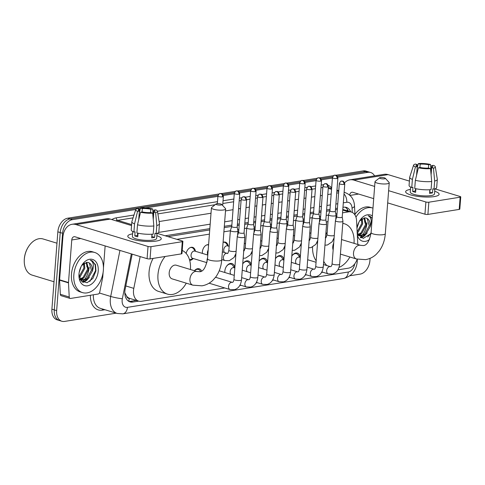 <?xml version="1.0" encoding="UTF-8"?>
<svg xmlns="http://www.w3.org/2000/svg" width="485" height="485" viewBox="0 0 485 485"><rect width="100%" height="100%" fill="white"/><g stroke="black" fill="none" stroke-linecap="round" stroke-linejoin="round"><path stroke-width="0.73" d="M309.788 232.242A6.711 4.529 -73.1 0 1 309.921 232.958M293.431 234.861A6.711 4.529 -73.1 0 1 293.564 235.577M277.074 237.48A6.711 4.529 -73.1 0 1 277.208 238.196M260.712 240.093A6.711 4.529 -73.1 0 1 260.851 240.815M244.355 242.712A6.711 4.529 -73.1 0 1 244.488 243.434M223.088 242.306A6.711 4.529 -73.1 0 1 225.404 242.148A6.711 4.529 -73.1 0 1 228.132 246.047M202.378 253.4A6.711 4.529 -73.1 0 1 202.372 251.951A6.711 4.529 -73.1 0 1 208.598 244.67M186.167 253.449A6.711 4.529 -73.1 0 1 192.69 247.386A6.711 4.529 -73.1 0 1 195.419 251.285M299.936 257.383L298.178 254.94A6.293 4.244 106.9 0 0 296.523 253.716A6.293 4.244 106.9 0 0 291.8 256.05A7.142 4.814 -73.1 0 1 297.366 253.079A7.142 4.814 -73.1 0 1 300.282 257.359M283.579 260.002L281.815 257.559A6.293 4.244 106.9 0 0 280.166 256.329A6.293 4.244 106.9 0 0 275.444 258.669A7.142 4.814 -73.1 0 1 281.003 255.698A7.142 4.814 -73.1 0 1 283.925 259.978M267.223 262.615L265.459 260.178A6.293 4.244 106.9 0 0 263.81 258.948A6.293 4.244 106.9 0 0 259.087 261.288A7.142 4.814 -73.1 0 1 264.646 258.317A7.142 4.814 -73.1 0 1 267.562 262.597M250.866 265.234L249.102 262.797A6.293 4.244 106.9 0 0 247.447 261.567A6.293 4.244 106.9 0 0 242.724 263.907A7.142 4.814 -73.1 0 1 248.29 260.936A7.142 4.814 -73.1 0 1 251.206 265.216M224.822 272.497A7.142 4.814 -73.1 0 1 224.828 271.194A7.142 4.814 -73.1 0 1 231.933 263.555A7.142 4.814 -73.1 0 1 234.849 267.835M194.406 270.727A7.142 4.814 -73.1 0 1 199.214 268.793A7.142 4.814 -73.1 0 1 201.59 271.054M140.177 256.577L133.799 288.369A12.586 8.487 106.9 0 0 133.496 290.515A12.586 8.487 106.9 0 0 138.698 301.143A12.586 8.487 106.9 0 0 141.42 301.306L224.773 287.969M124.815 292.764L126.724 296.274A4.195 2.831 106.9 0 0 129.252 298.323A12.586 8.833 80.9 0 1 128.731 301.306M129.252 298.323L129.404 298.299A12.586 8.487 -73.1 0 1 126.724 296.274M337.33 209.526L335.438 209.829M329.903 210.714L326.508 211.26M320.967 212.145L319.082 212.448M313.54 213.333L310.151 213.879M304.61 214.764L302.725 215.067M297.184 215.952L293.795 216.498M288.254 217.383L286.368 217.686M280.827 218.571L277.432 219.111M271.897 220.002L270.006 220.305M264.47 221.19L261.075 221.73M255.534 222.621L253.649 222.918M248.108 223.809L244.719 224.349M239.178 225.234L237.292 225.537M231.751 226.422L224.215 227.629M209.732 229.951L167.974 236.631M129.404 298.299L138.698 301.143M357.809 244.488L356.56 220.554A12.586 8.487 106.9 0 0 351.334 212.024A12.586 8.487 106.9 0 0 348.612 211.854L342.543 212.83M337.002 213.715L335.802 213.909M328.515 215.073L326.187 215.443M320.646 216.334L319.445 216.522M312.158 217.692L309.83 218.062M304.289 218.953L303.089 219.141M295.795 220.311L293.467 220.681M287.932 221.566L286.726 221.76M279.439 222.93L277.111 223.3M271.57 224.185L270.369 224.379M263.082 225.543L260.754 225.919M255.213 226.804L254.013 226.998M246.726 228.162L244.398 228.538M238.856 229.423L237.656 229.617M230.363 230.781L223.894 231.818M209.405 234.134L176.886 239.341M337.906 269.86L348.394 268.181A12.586 8.487 106.9 0 0 357.202 259.202M239.76 285.568L241.13 285.35M256.116 282.949L257.486 282.731M272.473 280.33L273.849 280.112M288.836 277.717L290.206 277.493M305.192 275.098L306.562 274.874M321.549 272.479L322.919 272.261M193.224 258.511A6.711 4.529 -73.1 0 1 189.69 260.366M337.784 177.171L367.963 172.345L365.593 171.623A12.586 8.487 -73.1 0 1 368.315 171.787A12.586 8.487 -73.1 0 0 365.593 171.623L337.245 176.158L365.593 171.623L363.223 170.902A12.586 8.487 -73.1 0 1 365.939 171.072L370.685 172.508A12.586 8.487 -73.1 0 1 374.559 175.873M116.194 313.158L64.566 321.422A12.586 8.487 -73.1 0 1 61.844 321.252A12.586 8.487 -73.1 0 1 56.648 310.624L62.601 233.279A12.586 8.487 -73.1 0 1 72.398 219.65L70.022 218.929L218.123 195.225L70.022 218.929A12.586 8.487 -73.1 0 0 60.225 232.558A12.586 8.487 -73.1 0 1 70.022 218.929L67.651 218.208L219.165 193.958M222.736 194.485L234.479 192.606L222.736 194.485M239.099 191.866L250.842 189.987L239.099 191.866M255.456 189.247L267.199 187.368L255.456 189.247M271.812 186.634L283.555 184.755L271.812 186.634M288.169 184.015L299.912 182.136L288.169 184.015M304.531 181.396L316.275 179.517L304.531 181.396M320.888 178.777L332.631 176.898L320.888 178.777M56.648 310.624L54.278 309.903L60.225 232.558L54.278 309.903A12.586 8.487 -73.1 0 0 59.473 320.53A12.586 8.487 -73.1 0 1 54.278 309.903L51.901 309.181L57.854 231.836A12.586 8.487 -73.1 0 1 67.651 218.208M61.844 321.252L57.103 319.809A12.586 8.487 -73.1 0 1 51.901 309.181M221.354 193.606L235.522 191.339M237.711 190.987L251.885 188.72M254.067 188.374L268.241 186.101M270.43 185.755L284.598 183.488M286.787 183.136L300.955 180.869M303.143 180.517L317.317 178.25M319.5 177.898L333.674 175.631M335.862 175.279L363.223 170.902M132.187 254.146L125.166 289.139A12.586 8.487 106.9 0 0 124.863 291.285A12.586 8.487 106.9 0 0 130.065 301.906A12.586 8.487 106.9 0 0 132.787 302.076L138.68 301.137M136.303 300.415L130.41 301.355A12.586 8.487 -73.1 0 1 128.919 301.421M364.641 218.826A16.781 11.319 -73.1 0 1 364.629 222.033M86.791 263.294A16.781 11.319 -73.1 0 1 86.779 266.507M366.999 222.754A16.781 11.319 -73.1 0 1 362.107 235.558A16.781 11.319 -73.1 0 0 366.999 222.754M361.64 236.122A16.781 11.319 -73.1 0 1 360.313 237.523A16.781 11.319 -73.1 0 0 361.64 236.122M89.149 267.223A16.781 11.319 -73.1 0 1 84.251 280.027A16.781 11.319 -73.1 0 0 89.149 267.223M83.79 280.591A16.781 11.319 -73.1 0 1 82.462 281.991A16.781 11.319 -73.1 0 0 83.79 280.591M370.097 258.329L369.934 260.481A12.586 8.487 -73.1 0 1 360.137 274.116L349.97 275.741M367.963 172.345A12.586 8.487 -73.1 0 1 370.685 172.508M72.398 219.65L135.788 209.502M139.049 208.98L140.31 208.78M145.27 207.986L217.91 196.358M223.276 195.497L234.267 193.739M239.632 192.885L250.624 191.12M255.995 190.265L266.98 188.507M272.352 187.646L283.343 185.888M288.708 185.027L299.7 183.269M305.065 182.408L316.056 180.65M321.428 179.789L332.413 178.031M350.673 211.824A12.586 8.487 106.9 0 0 346.296 207.392A12.586 8.487 106.9 0 0 343.58 207.222L342.968 207.319M337.427 208.21L335.541 208.508M330 209.399L326.611 209.938M321.07 210.829L319.185 211.127M313.643 212.018L310.248 212.557M304.713 213.442L302.828 213.746M297.287 214.631L293.892 215.176M288.357 216.061L286.465 216.365M280.93 217.25L277.535 217.795M271.994 218.68L270.109 218.984M264.567 219.869L261.179 220.414M255.637 221.299L253.752 221.603M248.211 222.488L244.822 223.033M239.281 223.918L237.395 224.222M231.854 225.107L224.319 226.313M209.829 228.629L165.161 235.783M345.071 207.162A12.586 8.487 -73.1 0 1 348.303 211.102M156.382 241.057A16.781 3.874 -175.6 0 1 129.143 237.862A16.781 3.874 -175.6 0 1 132.593 233.861A16.781 3.874 -175.6 0 0 127.785 236.165A16.781 3.874 -175.6 0 0 137.995 240.554A16.781 3.874 -175.6 0 0 156.382 241.057A16.781 3.874 -175.6 0 0 159.662 240.214A16.781 3.874 -175.6 0 0 156.861 235.728A16.781 3.874 -175.6 0 1 161.256 238.741A16.781 3.874 -175.6 0 1 156.382 241.057M103.099 272.503L102.747 277.044A2.098 1.413 106.9 0 1 102.699 277.396L99.74 292.122A2.098 1.413 106.9 0 1 98.158 294.031L70.549 298.451A2.098 1.413 106.9 0 1 70.095 298.427L61.201 295.723A2.098 1.413 -73.1 0 1 60.328 294.304L59.594 280.172A2.098 1.413 -73.1 0 1 59.6 279.821L62.874 237.256A16.781 11.773 80.9 0 1 72.083 224.282A16.781 11.773 80.9 0 1 75.987 224.573L148.028 246.465A2.098 0.485 4.4 0 0 150.993 246.677L150.053 258.893A2.098 0.485 -175.6 0 1 147.088 258.675L75.048 236.789A4.195 2.946 -99.1 0 0 74.072 236.716A4.195 2.946 -99.1 0 0 71.768 239.96L68.494 282.525A2.098 1.413 106.9 0 0 68.488 282.87L69.228 297.002A2.098 1.413 106.9 0 0 70.095 298.427M72.083 224.282L106.336 218.802A16.781 11.773 80.9 0 1 110.24 219.093L131.55 225.567M182.287 241.669A2.098 0.485 4.4 0 0 182.9 241.378L181.96 253.594A2.098 0.485 -175.6 0 1 181.348 253.879L182.287 241.669L150.993 246.677M182.9 241.378A2.098 0.485 4.4 0 0 182.281 240.984L157.164 233.352M181.348 253.879L150.053 258.893M105.142 245.931L103.45 267.884M152.678 213.121L150.853 212.569A8.39 1.934 -175.6 0 1 142.354 211.951L140.541 212.242A10.912 2.516 -175.6 0 0 152.678 213.121L153.842 225.974L153.218 234.116A13.847 3.195 -175.6 0 1 136.873 232.933L137.504 224.791L140.541 212.242M137.691 233.121L137.51 235.474A8.39 1.934 4.4 0 0 137.849 235.625M138.722 219.747L139.389 211.048A8.39 1.934 -175.6 0 1 138.225 209.944A8.39 1.934 -175.6 0 1 139.371 209.077L139.225 210.969M138.025 233.358A8.39 1.934 4.4 0 0 137.667 233.449M153.157 218.365L153.787 210.12L155.606 209.829A10.912 2.516 -175.6 0 1 157.461 211.284L159.45 223.682A13.847 3.195 -175.6 0 1 159.456 223.858L158.831 232A13.847 3.195 -175.6 0 1 156.17 233.643L154.97 233.279L154.654 237.347A12.167 2.807 -175.6 0 1 153.308 237.626A12.167 2.807 -175.6 0 1 151.702 237.82L151.981 234.213M157.037 233.394L156.655 238.39A12.167 2.807 -175.6 0 1 153.121 240.063A12.167 2.807 -175.6 0 1 139.789 239.699A12.167 2.807 -175.6 0 1 132.387 236.522L132.775 231.527M139.389 211.048L137.576 211.339L134.533 223.888L133.908 232.03L135.109 231.842L134.794 235.91A12.167 2.807 -175.6 0 0 137.758 236.813L138.037 233.194M133.908 232.03A13.847 3.195 -175.6 0 1 131.217 229.878L131.841 221.736A13.847 3.195 -175.6 0 1 131.878 221.56L135.739 209.611A10.912 2.516 -175.6 0 1 137.546 208.526L139.371 209.077M134.533 223.888A13.847 3.195 -175.6 0 1 131.841 221.736M159.456 223.858A13.847 3.195 -175.6 0 1 156.794 225.501L155.63 212.648L153.806 212.097L153.248 219.372M156.17 233.643L156.794 225.501M137.576 211.339A10.912 2.516 -175.6 0 1 135.739 209.611M142.063 212L142.323 208.605L140.498 208.053L139.256 212.776M140.498 208.053A10.912 2.516 -175.6 0 1 152.642 208.932L150.823 209.223L150.568 212.582M153.333 216.031L152.642 208.932M157.461 211.284A10.912 2.516 -175.6 0 1 155.63 212.648M142.323 208.605A8.39 1.934 -175.6 0 1 150.823 209.223M153.787 210.12A8.39 1.934 -175.6 0 1 154.957 211.23A8.39 1.934 -175.6 0 1 153.806 212.097M153.842 225.974A13.847 3.195 -175.6 0 1 137.504 224.791M152.108 234.206L151.926 236.516A8.39 1.934 4.4 0 1 151.799 236.559M154.654 237.347L151.926 236.516M137.51 235.474L134.794 235.91M54.011 281.761L32.125 275.11A18.885 12.731 -73.1 0 1 24.25 261.033L24.25 260.675A18.042 12.167 -73.1 0 1 24.323 258.899A18.042 12.167 -73.1 0 1 28.53 246.598L28.724 246.301A18.885 12.731 -73.1 0 1 43.098 238.978L56.981 243.197M24.25 261.033A18.885 12.731 -73.1 0 1 24.323 259.172A18.885 12.731 -73.1 0 1 28.724 246.301M103.372 270.175A20.982 14.15 -73.1 0 1 82.505 292.613A20.982 14.15 -73.1 0 1 73.841 274.904A20.982 14.15 -73.1 0 1 94.702 252.467A20.982 14.15 -73.1 0 1 103.372 270.175M82.505 292.613L80.134 291.891A20.982 14.15 -73.1 0 1 71.471 274.183A20.982 14.15 -73.1 0 1 92.332 251.745L94.702 252.467M79.964 279.027L83.074 277.462L87.652 269.157L86.154 262.44M80.171 279.433L84.014 277.753L88.591 269.442L86.742 262.385M79.14 276.45L83.887 268.011L83.632 263.555M79.322 277.262L80.249 276.608L84.826 268.296L84.305 263.112M79.194 272.321L81.134 266.514M80.48 279.966L81.789 280.378L87.779 278.893L92.235 271.309A9.482 6.396 -73.1 0 0 92.314 270.569A9.482 6.396 -73.1 0 0 88.397 262.567A9.482 6.396 -73.1 0 0 86.821 262.385L81.729 265.453M81.328 280.215L86.839 278.608L91.416 270.297L89.319 263.058L88.319 262.543M80.28 279.639L81.789 280.378M78.982 274.08A13.677 9.221 -73.1 0 1 82.165 264.755A13.677 9.221 -73.1 0 1 93.029 259.602A13.677 9.221 -73.1 0 1 98.231 271A13.677 9.221 -73.1 0 1 88.076 285.713A13.677 9.221 -73.1 0 1 78.928 275.425A13.677 9.221 -73.1 0 1 78.982 274.08M78.94 274.686L81.516 281.239L87.154 282.706L92.877 278.451L95.945 270.83L95.484 264.561L91.271 260.427L90.307 260.221C93.375 261.706 94.108 265.156 92.526 270.588L92.235 271.309M83.177 282.385L86.494 280.512L89.288 277.42M81.056 280.094L83.293 278.275M82.82 282.203L87.057 279.421M89.877 281.439L95.563 270.618L95.175 264.901L92.641 261.112L91.271 260.427M220.93 205.003A2.934 0.679 4.4 0 0 221.712 204.427A2.934 0.679 4.4 0 0 219.663 203.779A2.934 0.679 4.4 0 0 216.777 203.742A2.934 0.679 4.4 0 0 216.019 203.991A2.934 0.679 4.4 0 0 217.395 204.852A2.934 0.679 4.4 0 0 220.93 205.003M221.712 204.427L225.476 208.586A7.136 1.643 -175.6 0 1 225.652 208.987A7.136 1.643 -175.6 0 1 223.579 209.975A7.136 1.643 -175.6 0 1 215.764 209.756A7.136 1.643 -175.6 0 1 211.424 207.895A7.136 1.643 -175.6 0 1 211.66 207.519L216.019 203.991M192.885 285.174A7.136 4.808 106.9 0 1 189.938 279.148A7.136 4.808 106.9 0 1 195.485 271.424A7.136 4.808 106.9 0 1 197.031 271.521L176.273 265.216A7.136 4.808 106.9 0 0 169.18 272.843A7.136 4.808 106.9 0 0 172.126 278.869L192.885 285.174L201.942 285.823C206.076 285.131 209.726 283.282 212.891 280.288L215.783 276.996C219.232 272.182 221.215 266.477 221.736 259.875L225.652 208.987M182.202 250.448A23.08 15.562 -73.1 0 1 190.441 269.442A23.08 15.562 -73.1 0 1 190.435 269.521M186.288 283.167A23.08 15.562 -73.1 0 1 167.495 294.122A23.08 15.562 -73.1 0 1 157.964 274.643A23.08 15.562 -73.1 0 1 165.155 256.474M167.495 294.122L158.601 291.418A23.08 15.562 -73.1 0 1 149.071 271.94A23.08 15.562 -73.1 0 1 153.114 258.402M384.508 178.819A2.934 0.679 4.4 0 0 385.29 178.25A2.934 0.679 4.4 0 0 383.247 177.595A2.934 0.679 4.4 0 0 380.355 177.558A2.934 0.679 4.4 0 0 379.597 177.813A2.934 0.679 4.4 0 0 380.98 178.674A2.934 0.679 4.4 0 0 384.508 178.819M385.29 178.25L389.061 182.402A7.136 1.643 -175.6 0 1 389.231 182.809A7.136 1.643 -175.6 0 1 387.157 183.791A7.136 1.643 -175.6 0 1 379.349 183.579A7.136 1.643 -175.6 0 1 375.008 181.711A7.136 1.643 -175.6 0 1 375.238 181.341L379.597 177.813M333.692 243.124A7.136 4.808 106.9 0 0 332.765 246.665A7.136 4.808 106.9 0 0 333.159 249.993M342.78 223.409A23.08 15.562 -73.1 0 1 344.489 223.779A23.08 15.562 -73.1 0 1 354.026 243.264A23.08 15.562 -73.1 0 1 354.02 243.337M349.873 256.989A23.08 15.562 -73.1 0 1 339.015 267.417M326.932 265.586A23.08 15.562 -73.1 0 1 323.713 261.282M316.171 260.809A23.08 15.562 -73.1 0 1 312.576 247.065M325.762 234.613A23.08 15.562 -73.1 0 1 327.187 232.339M326.296 222.233A23.08 15.562 -73.1 0 1 328.024 221.463M241.172 199.299C242.124 197.334 242.888 196.504 243.464 196.819A2.728 1.916 -99.1 0 1 244.094 196.868A2.728 1.916 80.9 0 1 245.822 200.099A2.728 0.63 4.4 0 1 242.833 200.014A2.728 0.63 4.4 0 1 241.172 199.299L238.626 232.436A2.728 0.63 4.4 0 1 238.632 232.4L237.274 236.377A3.777 0.873 4.4 0 0 237.262 236.425A3.777 0.873 4.4 0 0 238.371 237.141A3.777 0.873 4.4 0 0 243.7 237.529A3.777 0.873 4.4 0 0 244.798 237.007A3.777 0.873 4.4 0 0 244.792 236.953L244.064 232.836M238.626 232.436A2.728 0.63 4.4 0 0 239.426 232.952A2.728 0.63 4.4 0 0 243.27 233.23A2.728 0.63 4.4 0 0 244.064 232.855A2.728 0.63 4.4 0 0 244.058 232.818M200.638 271.497L200.026 270.648A6.293 4.244 106.9 0 0 198.377 269.424A6.293 4.244 106.9 0 0 194.485 270.751M254.983 229.799L253.631 233.758A3.777 0.873 4.4 0 0 253.625 233.812A3.777 0.873 4.4 0 0 254.728 234.528A3.777 0.873 4.4 0 0 260.057 234.91A3.777 0.873 4.4 0 0 261.154 234.388A3.777 0.873 4.4 0 0 261.148 234.34L260.421 230.217A2.728 0.63 4.4 0 0 260.421 230.199M254.989 229.781A2.728 0.63 4.4 0 0 254.983 229.817A2.728 0.63 4.4 0 0 255.783 230.339A2.728 0.63 4.4 0 0 259.627 230.617A2.728 0.63 4.4 0 0 260.421 230.236L262.973 197.104C261.627 192.442 260.057 194.825 259.821 194.2A2.728 1.916 -99.1 0 1 260.457 194.249A2.728 1.916 80.9 0 1 262.179 197.48A2.728 0.63 4.4 0 0 262.973 197.104M224.81 271.558A6.293 4.244 106.9 0 0 224.864 272.515M234.837 267.956L233.915 267.678A3.777 2.546 106.9 0 0 230.163 271.715A3.777 2.546 106.9 0 0 230.866 274.334M271.345 227.162A2.728 0.63 4.4 0 0 271.339 227.204L269.993 231.139A3.777 0.873 4.4 0 0 269.981 231.193A3.777 0.873 4.4 0 0 271.091 231.909A3.777 0.873 4.4 0 0 276.414 232.291A3.777 0.873 4.4 0 0 277.511 231.769A3.777 0.873 4.4 0 0 277.511 231.721L276.783 227.604A2.728 0.63 4.4 0 0 276.777 227.58M278.535 194.861A2.728 0.63 4.4 0 1 275.547 194.776A2.728 0.63 4.4 0 1 273.892 194.067L271.339 227.204A2.728 0.63 4.4 0 0 272.14 227.72A2.728 0.63 4.4 0 0 275.989 227.998A2.728 0.63 4.4 0 0 276.777 227.623L279.33 194.485C277.984 189.823 276.42 192.206 276.177 191.581A2.728 1.916 -99.1 0 1 276.814 191.63A2.728 1.916 80.9 0 1 278.535 194.861A2.728 0.63 4.4 0 0 279.33 194.485M234.504 267.853L232.745 265.41A6.293 4.244 106.9 0 0 231.09 264.186A6.293 4.244 106.9 0 0 226.313 266.611M251.2 265.337L250.272 265.059A3.777 2.546 106.9 0 0 246.519 269.096A3.777 2.546 106.9 0 0 247.223 271.715M290.248 191.448C291.194 189.477 291.958 188.653 292.534 188.962A2.728 1.916 -99.1 0 1 293.17 189.011A2.728 1.916 80.9 0 1 294.892 192.242A2.728 0.63 4.4 0 1 291.909 192.157A2.728 0.63 4.4 0 1 290.248 191.448L287.696 224.585A2.728 0.63 4.4 0 1 287.708 224.549L286.35 228.52A3.777 0.873 4.4 0 0 286.338 228.574A3.777 0.873 4.4 0 0 287.447 229.29A3.777 0.873 4.4 0 0 292.77 229.672A3.777 0.873 4.4 0 0 293.868 229.15A3.777 0.873 4.4 0 0 293.868 229.102L293.14 224.985M287.696 224.585A2.728 0.63 4.4 0 0 288.496 225.101A2.728 0.63 4.4 0 0 292.346 225.379A2.728 0.63 4.4 0 0 293.14 225.004A2.728 0.63 4.4 0 0 293.134 224.967M267.556 262.718L266.635 262.44A3.777 2.546 106.9 0 0 262.876 266.477A3.777 2.546 106.9 0 0 263.579 269.102M304.059 221.948L302.707 225.907A3.777 0.873 4.4 0 0 302.695 225.955A3.777 0.873 4.4 0 0 303.804 226.671A3.777 0.873 4.4 0 0 309.133 227.059A3.777 0.873 4.4 0 0 310.23 226.537A3.777 0.873 4.4 0 0 310.224 226.483L309.497 222.366A2.728 0.63 4.4 0 0 309.491 222.348M304.065 221.93A2.728 0.63 4.4 0 0 304.059 221.966A2.728 0.63 4.4 0 0 304.859 222.482A2.728 0.63 4.4 0 0 308.702 222.76A2.728 0.63 4.4 0 0 309.497 222.385L312.043 189.247C310.697 184.591 309.133 186.967 308.896 186.343A2.728 1.916 -99.1 0 1 309.527 186.392A2.728 1.916 80.9 0 1 311.255 189.623A2.728 0.63 4.4 0 0 312.043 189.247M283.913 260.099L282.991 259.821A3.777 2.546 106.9 0 0 279.233 263.858A3.777 2.546 106.9 0 0 279.942 266.483M325.49 224.44A3.777 0.873 4.4 0 0 326.587 223.918A3.777 0.873 4.4 0 0 326.581 223.864L325.853 219.747A2.728 0.63 4.4 0 1 325.853 219.766A2.728 0.63 4.4 0 1 325.059 220.141A2.728 0.63 4.4 0 1 321.216 219.863A2.728 0.63 4.4 0 1 320.415 219.347L319.063 223.288A3.777 0.873 4.4 0 0 319.057 223.336A3.777 0.873 4.4 0 0 320.161 224.052A3.777 0.873 4.4 0 0 325.49 224.44M320.421 219.311A2.728 0.63 4.4 0 0 320.415 219.347L322.962 186.21A2.728 0.63 4.4 0 0 324.623 186.925A2.728 0.63 4.4 0 0 327.611 187.004A2.728 0.63 4.4 0 0 328.406 186.628L325.853 219.766M300.27 257.48L299.348 257.202A3.777 2.546 106.9 0 0 295.595 261.239A3.777 2.546 106.9 0 0 296.299 263.864M339.324 183.591C340.27 181.626 341.034 180.796 341.61 181.111A2.728 1.916 -99.1 0 1 342.246 181.154A2.728 1.916 80.9 0 1 343.968 184.385A2.728 0.63 4.4 0 1 340.979 184.306A2.728 0.63 4.4 0 1 339.324 183.591L336.772 216.728A2.728 0.63 4.4 0 1 336.778 216.692L335.426 220.669A3.777 0.873 4.4 0 0 335.414 220.717A3.777 0.873 4.4 0 0 336.523 221.433A3.777 0.873 4.4 0 0 341.846 221.821A3.777 0.873 4.4 0 0 342.943 221.299A3.777 0.873 4.4 0 0 342.943 221.245L342.216 217.128M336.772 216.728A2.728 0.63 4.4 0 0 337.572 217.244A2.728 0.63 4.4 0 0 341.422 217.522A2.728 0.63 4.4 0 0 342.21 217.147A2.728 0.63 4.4 0 0 342.21 217.11M189.514 259.76A6.293 4.244 106.9 0 0 190.369 259.554L193.194 258.505M207.798 255.049L194.8 251.097A3.777 2.546 106.9 0 0 191.048 255.134A3.777 2.546 106.9 0 0 192.606 258.323L206.895 262.664M195.388 251.278L193.624 248.835A6.293 4.244 106.9 0 0 191.975 247.611A6.293 4.244 106.9 0 0 190.205 247.617M208.18 250.108A3.777 2.546 106.9 0 0 207.404 252.521A3.777 2.546 106.9 0 0 207.822 254.734M234.291 193.418C235.243 191.448 236.001 190.623 236.583 190.932A2.728 1.916 -99.1 0 1 237.213 190.981A2.728 1.916 80.9 0 1 238.941 194.212A2.728 0.63 4.4 0 1 235.952 194.127A2.728 0.63 4.4 0 1 234.291 193.418L231.745 226.556A2.728 0.63 4.4 0 1 231.751 226.513L230.393 230.49A3.777 0.873 4.4 0 0 230.381 230.545A3.777 0.873 4.4 0 0 231.49 231.26A3.777 0.873 4.4 0 0 236.819 231.642A3.777 0.873 4.4 0 0 237.917 231.121A3.777 0.873 4.4 0 0 237.911 231.072L237.183 226.956M231.745 226.556A2.728 0.63 4.4 0 0 232.545 227.071A2.728 0.63 4.4 0 0 236.389 227.35A2.728 0.63 4.4 0 0 237.183 226.974A2.728 0.63 4.4 0 0 237.177 226.931M208.568 245.07A6.293 4.244 106.9 0 0 208.332 244.992A6.293 4.244 106.9 0 0 206.561 244.998M229.169 246.362L227.52 245.865A3.777 2.546 106.9 0 0 223.761 249.902A3.777 2.546 106.9 0 0 224.464 252.521M248.102 223.918L246.75 227.871A3.777 0.873 4.4 0 0 246.744 227.926A3.777 0.873 4.4 0 0 247.847 228.641A3.777 0.873 4.4 0 0 253.176 229.023A3.777 0.873 4.4 0 0 254.273 228.502A3.777 0.873 4.4 0 0 254.267 228.453L253.54 224.337A2.728 0.63 4.4 0 0 253.54 224.319M248.108 223.9A2.728 0.63 4.4 0 0 248.102 223.937A2.728 0.63 4.4 0 0 248.902 224.452A2.728 0.63 4.4 0 0 252.746 224.731A2.728 0.63 4.4 0 0 253.54 224.355L256.086 191.217C254.746 186.555 253.176 188.938 252.94 188.313A2.728 1.916 -99.1 0 1 253.576 188.362A2.728 1.916 80.9 0 1 255.298 191.593A2.728 0.63 4.4 0 0 256.086 191.217M228.108 246.04L226.343 243.597A6.293 4.244 106.9 0 0 224.688 242.373A6.293 4.244 106.9 0 0 223.082 242.336M269.533 226.41A3.777 0.873 4.4 0 0 270.63 225.889A3.777 0.873 4.4 0 0 270.63 225.834L269.896 221.718A2.728 0.63 4.4 0 1 269.896 221.736A2.728 0.63 4.4 0 1 269.102 222.112A2.728 0.63 4.4 0 1 265.259 221.833A2.728 0.63 4.4 0 1 264.458 221.318L263.112 225.258A3.777 0.873 4.4 0 0 263.1 225.307A3.777 0.873 4.4 0 0 264.21 226.022A3.777 0.873 4.4 0 0 269.533 226.41M264.464 221.281A2.728 0.63 4.4 0 0 264.458 221.318L267.011 188.18A2.728 0.63 4.4 0 0 268.666 188.895A2.728 0.63 4.4 0 0 271.655 188.974A2.728 0.63 4.4 0 0 272.449 188.598L269.896 221.736M283.367 185.561C284.313 183.591 285.077 182.766 285.653 183.075A2.728 1.916 -99.1 0 1 286.289 183.124A2.728 1.916 80.9 0 1 288.011 186.355A2.728 0.63 4.4 0 1 285.022 186.276A2.728 0.63 4.4 0 1 283.367 185.561L280.815 218.699A2.728 0.63 4.4 0 1 280.827 218.662L279.469 222.639A3.777 0.873 4.4 0 0 279.457 222.688A3.777 0.873 4.4 0 0 280.566 223.403A3.777 0.873 4.4 0 0 285.889 223.791A3.777 0.873 4.4 0 0 286.987 223.27A3.777 0.873 4.4 0 0 286.987 223.215L286.259 219.099M280.815 218.699A2.728 0.63 4.4 0 0 281.615 219.214A2.728 0.63 4.4 0 0 285.465 219.493A2.728 0.63 4.4 0 0 286.253 219.117A2.728 0.63 4.4 0 0 286.253 219.081M297.184 216.043A2.728 0.63 4.4 0 0 297.178 216.08L295.826 220.02A3.777 0.873 4.4 0 0 295.814 220.069A3.777 0.873 4.4 0 0 296.923 220.784A3.777 0.873 4.4 0 0 302.252 221.172A3.777 0.873 4.4 0 0 303.343 220.651A3.777 0.873 4.4 0 0 303.343 220.596L302.616 216.48A2.728 0.63 4.4 0 0 302.61 216.462M304.374 183.736A2.728 0.63 4.4 0 1 301.385 183.657A2.728 0.63 4.4 0 1 299.724 182.942L297.178 216.08A2.728 0.63 4.4 0 0 297.978 216.595A2.728 0.63 4.4 0 0 301.822 216.874A2.728 0.63 4.4 0 0 302.616 216.498L305.162 183.36C303.816 178.704 302.252 181.087 302.016 180.462A2.728 1.916 -99.1 0 1 302.646 180.505A2.728 1.916 80.9 0 1 304.374 183.736A2.728 0.63 4.4 0 0 305.162 183.36M313.534 213.442L312.182 217.401A3.777 0.873 4.4 0 0 312.176 217.45A3.777 0.873 4.4 0 0 313.28 218.165A3.777 0.873 4.4 0 0 318.609 218.553A3.777 0.873 4.4 0 0 319.706 218.032A3.777 0.873 4.4 0 0 319.7 217.977L318.972 213.861A2.728 0.63 4.4 0 1 318.972 213.879A2.728 0.63 4.4 0 1 318.178 214.255A2.728 0.63 4.4 0 1 314.335 213.976A2.728 0.63 4.4 0 1 313.534 213.461A2.728 0.63 4.4 0 1 313.54 213.424M329.891 210.823L328.545 214.782A3.777 0.873 4.4 0 0 328.533 214.837A3.777 0.873 4.4 0 0 329.642 215.552A3.777 0.873 4.4 0 0 334.965 215.934A3.777 0.873 4.4 0 0 336.063 215.413A3.777 0.873 4.4 0 0 336.063 215.364L335.329 211.242A2.728 0.63 4.4 0 0 335.329 211.224M329.897 210.805A2.728 0.63 4.4 0 0 329.891 210.842A2.728 0.63 4.4 0 0 330.691 211.363A2.728 0.63 4.4 0 0 334.535 211.636A2.728 0.63 4.4 0 0 335.329 211.26L337.881 178.128C336.535 173.466 334.971 175.849 334.729 175.224A2.728 1.916 -99.1 0 1 335.365 175.273A2.728 1.916 80.9 0 1 337.087 178.504A2.728 0.63 4.4 0 0 337.881 178.128M434.233 196.589A16.781 3.874 -175.6 0 1 406.994 193.394A16.781 3.874 -175.6 0 1 410.443 189.392A16.781 3.874 -175.6 0 0 405.642 191.696A16.781 3.874 -175.6 0 0 415.845 196.079A16.781 3.874 -175.6 0 0 434.233 196.589A16.781 3.874 -175.6 0 0 437.512 195.74A16.781 3.874 -175.6 0 0 434.712 191.26A16.781 3.874 -175.6 0 1 439.107 194.273A16.781 3.874 -175.6 0 1 434.233 196.589M344.592 182.833A16.781 11.773 80.9 0 1 349.934 179.814A16.781 11.773 80.9 0 1 353.838 180.105L374.644 186.428M349.934 179.814L384.187 174.333A16.781 11.773 80.9 0 1 388.091 174.624L409.401 181.099M388.624 190.672L425.885 201.99A2.098 0.485 4.4 0 0 428.843 202.209L427.903 214.418A2.098 0.485 -175.6 0 1 424.945 214.206L387.685 202.888M460.138 197.195A2.098 0.485 4.4 0 0 460.75 196.91L459.81 209.12A2.098 0.485 -175.6 0 1 459.198 209.411L460.138 197.195L428.843 202.209M460.75 196.91A2.098 0.485 4.4 0 0 460.132 196.51L435.015 188.877M459.198 209.411L427.903 214.418M373.705 198.638L352.898 192.315A4.195 2.946 -99.1 0 0 351.922 192.242A4.195 2.946 -99.1 0 0 349.661 195.134M430.528 168.653L428.704 168.095A8.39 1.934 -175.6 0 1 420.204 167.483L418.391 167.774A10.912 2.516 -175.6 0 0 430.528 168.653L431.698 181.505L431.068 189.641A13.847 3.195 -175.6 0 1 414.724 188.459L415.354 180.317L418.391 167.774M415.542 188.647L415.36 191.005A8.39 1.934 4.4 0 0 415.7 191.151M416.573 175.273L417.239 166.579A8.39 1.934 -175.6 0 1 416.075 165.47A8.39 1.934 -175.6 0 1 417.221 164.609L417.076 166.5M415.875 188.883A8.39 1.934 4.4 0 0 415.518 188.98M431.007 173.897L431.644 165.652L433.457 165.361A10.912 2.516 -175.6 0 1 435.312 166.81L437.3 179.214A13.847 3.195 -175.6 0 1 437.306 179.389L436.682 187.531A13.847 3.195 -175.6 0 1 434.02 189.174L432.82 188.804L432.505 192.878A12.167 2.807 -175.6 0 1 431.159 193.151A12.167 2.807 -175.6 0 1 429.552 193.351L429.831 189.744M434.893 188.92L434.505 193.915A12.167 2.807 -175.6 0 1 430.971 195.594A12.167 2.807 -175.6 0 1 417.64 195.231A12.167 2.807 -175.6 0 1 410.243 192.048L410.625 187.052M417.239 166.579L415.427 166.87L412.389 179.42L411.759 187.562L412.959 187.368L412.644 191.442A12.167 2.807 -175.6 0 0 415.609 192.339L415.887 188.726M411.759 187.562A13.847 3.195 -175.6 0 1 409.067 185.409L409.698 177.267A13.847 3.195 -175.6 0 1 409.728 177.092L413.59 165.142A10.912 2.516 -175.6 0 1 415.402 164.051L417.221 164.609M412.389 179.42A13.847 3.195 -175.6 0 1 409.698 177.267M437.306 179.389A13.847 3.195 -175.6 0 1 434.651 181.032L433.481 168.18L431.656 167.622L431.098 174.903M434.02 189.174L434.651 181.032M415.427 166.87A10.912 2.516 -175.6 0 1 413.59 165.142M419.913 167.525L420.174 164.136L418.355 163.578L417.106 168.301M418.355 163.578A10.912 2.516 -175.6 0 1 430.492 164.457L428.679 164.748L428.419 168.113M431.189 171.563L430.492 164.457M435.312 166.81A10.912 2.516 -175.6 0 1 433.481 168.18M420.174 164.136A8.39 1.934 -175.6 0 1 428.679 164.748M431.644 165.652A8.39 1.934 -175.6 0 1 432.808 166.761A8.39 1.934 -175.6 0 1 431.656 167.622M431.698 181.505A13.847 3.195 -175.6 0 1 415.354 180.317M429.959 189.732L429.777 192.048A8.39 1.934 4.4 0 1 429.649 192.09M432.505 192.878L429.777 192.048M415.36 191.005L412.644 191.442M357.815 234.558L360.925 232.994L365.502 224.682L364.005 217.965M358.021 234.964L361.871 233.279L366.448 224.967L364.593 217.917M357.148 231.86L361.737 223.536L361.483 219.081M357.196 232.776L358.1 232.133L362.677 223.827L362.162 218.638M357.051 227.853L358.985 222.039M358.336 235.498L359.646 235.91L365.635 234.425L370.085 226.841A9.482 6.396 -73.1 0 0 370.164 226.101A9.482 6.396 -73.1 0 0 366.248 218.092A9.482 6.396 -73.1 0 0 364.671 217.917L359.585 220.984M359.179 235.746L364.69 234.14L369.267 225.828L367.175 218.583L366.169 218.068M358.136 235.17L359.646 235.91M356.966 228.368A13.677 9.221 -73.1 0 1 360.022 220.287A13.677 9.221 -73.1 0 1 372.371 215.958M372.207 218.141L369.127 215.952L368.163 215.752C371.225 217.231 371.965 220.687 370.376 226.113L370.085 226.841M369.455 239.554A13.677 9.221 -73.1 0 1 357.318 235.14M357.202 232.897L363.174 238.426L370.995 233.606M355.954 217.128A20.982 14.15 -73.1 0 1 372.559 207.992A20.982 14.15 -73.1 0 1 372.977 208.132M354.947 214.358A20.982 14.15 -73.1 0 1 370.182 207.277L372.559 207.992M361.028 237.911L364.344 236.043L367.145 232.952M358.906 235.625L361.143 233.806M360.67 237.735L364.908 234.946M367.727 236.971L371.061 232.976M372.177 218.499L370.491 216.643L369.127 215.952M125.803 285.944L133.799 288.369M125.282 293.868A12.586 1.328 -168.6 0 1 124.869 293.819M347.442 209.441A12.586 4.395 177 0 1 346.89 210.672M342.756 210.078L348.612 211.854M57.854 231.836L62.601 233.279M130.41 301.355L132.787 302.076M131.338 253.891L122.341 298.736A8.39 5.656 106.9 0 0 122.141 300.16A8.39 5.656 106.9 0 0 127.422 307.357L348.285 272.006A8.39 5.656 106.9 0 0 354.693 263.925M127.422 307.357A8.39 5.887 -99.1 0 1 122.814 313.843L117.237 313.474A16.781 11.319 -73.1 0 1 110.307 299.306A16.781 11.319 -73.1 0 1 110.701 296.45L99.407 293.019M122.814 313.843L343.677 278.493C351.667 276.28 356.19 270.709 357.251 261.767L357.287 259.287A8.39 2.928 177 0 1 356.73 260.415M104.924 309.733L102.323 310.151A2.098 1.473 80.9 0 1 102.687 309.054M102.323 310.151A18.885 12.731 -73.1 0 1 90.38 295.28M93.369 294.801A16.781 11.319 106.9 0 0 100.34 308.339L117.237 313.474M111.841 219.578A18.885 12.731 -73.1 0 1 116.315 217.844L133.993 215.019M152.939 211.981L153.654 211.872M157.455 211.26L217.504 201.651M223.039 200.766L233.861 199.032M239.402 198.147L241.803 197.765M245.337 197.195L250.218 196.413M255.759 195.528L258.159 195.146M261.694 194.576L266.574 193.794M272.115 192.909L274.516 192.527M278.05 191.957L282.937 191.181M288.472 190.29L290.873 189.908M294.413 189.344L299.293 188.562M304.829 187.677L307.235 187.289M310.77 186.725L315.65 185.943M321.191 185.058L323.228 184.73A18.885 12.731 -73.1 0 1 323.586 184.682M328.169 185.294A18.885 12.731 -73.1 0 1 331.655 187.895M131.623 224.579L117.643 220.329A16.781 11.319 106.9 0 0 115.854 220.802M122.341 298.736A8.39 0.885 -168.6 0 1 110.701 296.45L119.941 250.43M338.712 191.514L336.893 190.963M331.546 189.338L328.272 188.344M344.12 192.351A16.781 11.319 -73.1 0 1 345.077 192.575L344.126 192.284M159.104 221.536L211.017 213.224M225.501 210.908L233.036 209.702M238.578 208.817L240.463 208.514M246.004 207.629L249.399 207.083M254.934 206.198L256.826 205.895M262.361 205.01L265.756 204.464M271.297 203.579L273.182 203.276M278.723 202.39L282.112 201.845M287.654 200.96L289.539 200.657M295.08 199.771L298.469 199.232M304.01 198.341L305.896 198.038M311.437 197.152L314.832 196.613M320.367 195.722L322.258 195.425M327.793 194.533L331.188 193.994M336.729 193.109L338.615 192.806M322.864 187.483L320.979 187.786M315.438 188.671L312.049 189.217M306.508 190.102L304.622 190.405M299.081 191.29L295.686 191.836M290.151 192.721L288.266 193.024M282.725 193.909L279.33 194.455M273.795 195.34L271.903 195.643M266.368 196.528L262.973 197.074M257.432 197.959L255.546 198.262M250.005 199.147L246.616 199.687M241.075 200.578L239.19 200.881M233.649 201.766L222.833 203.494M215.104 204.731L157.88 213.891M133.072 217.862L117.643 220.329A2.098 1.473 80.9 0 1 116.315 217.844M352.28 212.406L352.055 208.089A8.39 5.656 106.9 0 0 346.757 202.293L343.313 202.845M337.772 203.73L335.887 204.033M330.346 204.919L326.957 205.464M321.416 206.349L319.53 206.652M313.989 207.538L310.594 208.083M305.059 208.968L303.167 209.271M297.632 210.157L294.237 210.696M288.696 211.587L286.811 211.884M281.27 212.776L277.881 213.315M272.34 214.2L270.454 214.503M264.913 215.395L261.524 215.934M255.983 216.819L254.098 217.122M248.556 218.007L245.161 218.553M239.626 219.438L237.735 219.741M232.2 220.626L224.664 221.833M210.175 224.155L158.692 232.394M323.234 185.221A2.098 1.473 80.9 0 1 323.228 184.73M354.984 214.994L354.505 205.852A8.39 2.928 177 0 1 352.055 208.089M346.757 202.293A8.39 5.887 -99.1 0 0 343.992 193.97M343.677 278.493A8.39 5.887 -99.1 0 0 348.285 272.006M110.24 219.093L75.987 224.573M80.752 238.523L71.768 239.96M59.6 279.821L68.494 282.525M147.088 258.675L148.028 246.465M68.488 282.87L59.594 280.172M60.328 294.304L69.228 297.002M197.031 271.521L199.687 271.739C203.288 271.642 205.895 267.326 207.513 258.778A7.136 1.643 4.4 0 0 211.848 260.645A7.136 1.643 4.4 0 0 219.663 260.857A7.136 1.643 4.4 0 0 221.736 259.875M341.543 239.548L360.61 245.343A7.136 4.808 106.9 0 0 359.07 245.246A7.136 4.808 106.9 0 0 353.516 252.97A7.136 4.808 106.9 0 0 356.463 258.99L365.52 259.645C369.661 258.948 373.304 257.105 376.469 254.11L379.361 250.812C382.81 246.004 384.793 240.293 385.314 233.691L389.231 182.809M360.61 245.343L363.265 245.555C366.872 245.458 369.479 241.142 371.092 232.6A7.136 1.643 4.4 0 0 375.432 234.461A7.136 1.643 4.4 0 0 383.247 234.679A7.136 1.643 4.4 0 0 385.314 233.691M230.078 289.575L234.407 289.697C238.456 288.502 240.821 285.241 241.494 279.912A3.777 0.873 4.4 0 1 240.56 280.409A3.777 0.873 4.4 0 1 240.396 280.433A3.777 0.873 4.4 0 1 236.262 280.324A3.777 0.873 4.4 0 1 233.964 279.336C233.77 280.985 233.303 281.997 232.558 282.373L232.273 282.349A3.777 2.546 106.9 0 0 231.284 282.337A3.777 2.546 106.9 0 0 228.514 286.392A3.777 2.546 106.9 0 0 230.078 289.575L209.083 283.198M245.822 200.099A2.728 0.63 4.4 0 0 246.61 199.717L244.064 232.855M259.821 194.2C259.245 193.885 258.481 194.715 257.535 196.686A2.728 0.63 4.4 0 0 259.19 197.395A2.728 0.63 4.4 0 0 262.179 197.48M246.435 286.962L250.763 287.078C254.813 285.883 257.177 282.622 257.85 277.299A3.777 0.873 4.4 0 1 256.917 277.79A3.777 0.873 4.4 0 1 256.753 277.82A3.777 0.873 4.4 0 1 252.618 277.705A3.777 0.873 4.4 0 1 250.321 276.717C250.127 278.372 249.66 279.384 248.92 279.754L248.629 279.736A3.777 2.546 106.9 0 0 247.647 279.718A3.777 2.546 106.9 0 0 244.876 283.773A3.777 2.546 106.9 0 0 246.435 286.962L240.069 285.022M262.791 284.343L267.12 284.459C271.17 283.264 273.534 280.003 274.213 274.68A3.777 0.873 4.4 0 1 273.273 275.171A3.777 0.873 4.4 0 1 273.116 275.201A3.777 0.873 4.4 0 1 268.975 275.086A3.777 0.873 4.4 0 1 266.677 274.098C266.489 275.753 266.016 276.765 265.277 277.135L264.986 277.117A3.777 2.546 106.9 0 0 264.004 277.099A3.777 2.546 106.9 0 0 261.233 281.154A3.777 2.546 106.9 0 0 262.791 284.343L256.426 282.409M279.148 281.724L283.483 281.846C287.532 280.645 289.891 277.39 290.57 272.061A3.777 0.873 4.4 0 1 289.636 272.552A3.777 0.873 4.4 0 1 289.472 272.582A3.777 0.873 4.4 0 1 285.338 272.467A3.777 0.873 4.4 0 1 283.04 271.479C282.846 273.134 282.379 274.146 281.633 274.522L281.342 274.498A3.777 2.546 106.9 0 0 280.36 274.48A3.777 2.546 106.9 0 0 277.59 278.535A3.777 2.546 106.9 0 0 279.148 281.724L272.782 279.79M294.892 192.242A2.728 0.63 4.4 0 0 295.686 191.866L293.14 225.004M308.896 186.343C308.321 186.034 307.557 186.858 306.605 188.829A2.728 0.63 4.4 0 0 308.266 189.544A2.728 0.63 4.4 0 0 311.255 189.623M295.51 279.105L299.839 279.227C303.889 278.032 306.253 274.771 306.926 269.442A3.777 0.873 4.4 0 1 305.993 269.933A3.777 0.873 4.4 0 1 305.829 269.963A3.777 0.873 4.4 0 1 301.694 269.848A3.777 0.873 4.4 0 1 299.397 268.86C299.203 270.515 298.736 271.527 297.99 271.903L297.705 271.879A3.777 2.546 106.9 0 0 296.717 271.861A3.777 2.546 106.9 0 0 293.946 275.916A3.777 2.546 106.9 0 0 295.51 279.105L289.139 277.171M327.611 187.004A2.728 1.916 80.9 0 0 325.89 183.773A2.728 1.916 -99.1 0 0 325.253 183.724C324.677 183.415 323.913 184.239 322.962 186.21M311.867 276.486L316.196 276.608C320.245 275.413 322.61 272.152 323.283 266.823A3.777 0.873 4.4 0 1 322.349 267.314A3.777 0.873 4.4 0 1 322.185 267.344A3.777 0.873 4.4 0 1 318.051 267.229A3.777 0.873 4.4 0 1 315.753 266.247C315.559 267.896 315.092 268.908 314.353 269.284L314.062 269.26A3.777 2.546 106.9 0 0 313.08 269.242A3.777 2.546 106.9 0 0 310.309 273.298A3.777 2.546 106.9 0 0 311.867 276.486L305.501 274.552M328.224 273.867L332.552 273.989C336.602 272.794 338.966 269.533 339.645 264.204A3.777 0.873 4.4 0 1 338.706 264.701A3.777 0.873 4.4 0 1 338.548 264.725A3.777 0.873 4.4 0 1 334.407 264.616A3.777 0.873 4.4 0 1 332.11 263.628C331.922 265.277 331.449 266.289 330.709 266.665L330.418 266.641A3.777 2.546 106.9 0 0 329.436 266.629A3.777 2.546 106.9 0 0 326.666 270.678A3.777 2.546 106.9 0 0 328.224 273.867L321.858 271.933M343.968 184.385A2.728 0.63 4.4 0 0 344.762 184.009L342.21 217.147M222.579 196.831A2.728 1.916 80.9 0 0 220.857 193.6A2.728 1.916 -99.1 0 0 220.22 193.551C219.644 193.236 218.88 194.067 217.935 196.037A2.728 0.63 4.4 0 0 219.59 196.746A2.728 0.63 4.4 0 0 222.579 196.831A2.728 0.63 4.4 0 0 223.373 196.455L222.676 205.494M207.562 258.087A3.777 2.546 106.9 0 0 207.053 260.002A3.777 2.546 106.9 0 0 207.162 261.433M222.348 251.879L227.168 253.346A3.777 2.546 106.9 0 0 226.186 253.328A3.777 2.546 106.9 0 0 223.415 257.383A3.777 2.546 106.9 0 0 224.973 260.572L221.754 259.596M227.168 253.346L227.459 253.364C227.604 254.049 228.071 253.037 228.859 250.327A3.777 0.873 4.4 0 0 231.157 251.315A3.777 0.873 4.4 0 0 235.292 251.43A3.777 0.873 4.4 0 0 235.455 251.4A3.777 0.873 4.4 0 0 236.128 251.194M238.941 194.212A2.728 0.63 4.4 0 0 239.729 193.836L237.183 226.974M252.94 188.313C252.364 188.004 251.6 188.829 250.648 190.799A2.728 0.63 4.4 0 0 252.309 191.508A2.728 0.63 4.4 0 0 255.298 191.593M243.525 250.727L243.816 250.751C243.961 251.43 244.428 250.418 245.216 247.708A3.777 0.873 4.4 0 0 247.514 248.696A3.777 0.873 4.4 0 0 251.654 248.811A3.777 0.873 4.4 0 0 251.812 248.781A3.777 0.873 4.4 0 0 252.485 248.575M271.655 188.974A2.728 1.916 80.9 0 0 269.933 185.743A2.728 1.916 -99.1 0 0 269.296 185.694C268.72 185.385 267.956 186.21 267.011 188.18M259.887 248.108L260.172 248.132C260.324 248.811 260.791 247.799 261.579 245.089A3.777 0.873 4.4 0 0 263.876 246.077A3.777 0.873 4.4 0 0 268.011 246.192A3.777 0.873 4.4 0 0 268.175 246.162A3.777 0.873 4.4 0 0 268.848 245.956M276.244 245.489L276.529 245.513C276.68 246.192 277.147 245.18 277.935 242.476A3.777 0.873 4.4 0 0 280.233 243.458A3.777 0.873 4.4 0 0 284.368 243.573A3.777 0.873 4.4 0 0 284.531 243.543A3.777 0.873 4.4 0 0 285.204 243.337M288.011 186.355A2.728 0.63 4.4 0 0 288.805 185.979L286.253 219.117M292.6 242.87L292.892 242.894C293.037 243.573 293.504 242.561 294.292 239.857A3.777 0.873 4.4 0 0 296.59 240.845A3.777 0.873 4.4 0 0 300.724 240.954A3.777 0.873 4.4 0 0 300.888 240.93A3.777 0.873 4.4 0 0 301.561 240.718M320.73 181.123A2.728 1.916 80.9 0 0 319.003 177.886A2.728 1.916 -99.1 0 0 318.372 177.843C317.796 177.528 317.032 178.359 316.081 180.323A2.728 0.63 4.4 0 0 317.742 181.038A2.728 0.63 4.4 0 0 320.73 181.123A2.728 0.63 4.4 0 0 321.519 180.741L318.972 213.879M308.957 240.251L309.248 240.275C309.394 240.954 309.86 239.942 310.649 237.238A3.777 0.873 4.4 0 0 312.946 238.226A3.777 0.873 4.4 0 0 317.087 238.335A3.777 0.873 4.4 0 0 317.245 238.311A3.777 0.873 4.4 0 0 317.917 238.105M334.729 175.224C334.153 174.909 333.389 175.74 332.443 177.71A2.728 0.63 4.4 0 0 334.098 178.419A2.728 0.63 4.4 0 0 337.087 178.504M325.32 237.638L325.605 237.656C325.756 238.335 326.223 237.323 327.011 234.619A3.777 0.873 4.4 0 0 329.309 235.607A3.777 0.873 4.4 0 0 333.444 235.716A3.777 0.873 4.4 0 0 333.607 235.692A3.777 0.873 4.4 0 0 334.28 235.486M388.091 174.624L353.838 180.105M358.603 194.048L349.982 195.431M424.945 214.206L425.885 201.99M347.527 210.866L347.454 209.453M342.804 209.435L351.334 212.024M338.779 190.66L336.96 190.108M331.613 188.483L328.339 187.489M354.505 205.852C354.226 201.148 352.431 195.4 345.077 192.575M207.513 258.778L211.424 207.895M340.421 254.116L356.463 258.99M344.489 223.779L342.792 223.264M371.092 232.6L375.008 181.711M241.494 279.912L244.798 237.007M198.377 269.424L196.789 268.939M215.57 277.281L232.273 282.349M233.964 279.336L237.262 236.425M246.61 199.717C245.264 195.061 243.7 197.444 243.464 196.819M257.85 277.299L261.154 234.388M219.22 270.8L234.267 275.371M241.669 277.62L248.629 279.736M250.321 276.717L253.625 233.812M257.535 196.686L254.983 229.817M273.892 194.067C274.837 192.096 275.601 191.272 276.177 191.581M274.213 274.68L277.511 231.769M231.09 264.186L229.508 263.707M242.239 270.206L250.624 272.752M258.026 275.001L264.986 277.117M266.677 274.098L269.981 231.193M290.57 272.061L293.868 229.15M247.447 261.567L245.865 261.088M258.602 267.587L266.986 270.133M274.389 272.382L281.342 274.498M283.04 271.479L286.338 228.574M295.686 191.866C294.34 187.204 292.776 189.587 292.534 188.962M306.926 269.442L310.23 226.537M263.81 258.948L262.221 258.469M274.959 264.968L283.343 267.514M290.745 269.763L297.705 271.879M299.397 268.86L302.695 225.955M306.605 188.829L304.059 221.966M323.283 266.823L326.587 223.918M280.166 256.329L278.578 255.85M291.315 262.349L299.7 264.895M307.102 267.144L314.062 269.26M315.753 266.247L319.057 223.336M328.406 186.628C327.06 181.972 325.49 184.348 325.253 183.724M339.645 264.204L342.943 221.299M296.523 253.716L294.941 253.231M307.672 259.73L316.056 262.282M323.459 264.531L330.418 266.641M332.11 263.628L335.414 220.717M344.762 184.009C343.416 179.353 341.852 181.736 341.61 181.111M191.975 247.611L191.06 247.332M217.935 196.037L217.347 203.676M223.373 196.455C222.027 191.793 220.463 194.176 220.22 193.551M235.952 253.491L234.031 257.48L229.302 260.694L224.973 260.572M237.577 235.492L237.917 231.121M208.332 244.992L207.416 244.713M228.859 250.327L230.381 230.545M239.729 193.836C238.384 189.174 236.819 191.557 236.583 190.932M234.964 256.019L235.74 256.256M252.309 250.872L250.387 254.867L245.665 258.075L243.155 258.293M253.934 232.873L254.273 228.502M224.688 242.373L223.779 242.094M245.216 247.708L246.744 227.926M250.648 190.799L248.102 223.937M251.321 253.4L252.097 253.637M268.666 248.253L266.744 252.248L262.021 255.456L259.517 255.674M270.297 230.254L270.63 225.889M244.307 243.373L245.525 243.743M261.579 245.089L263.1 225.307M272.449 188.598C271.103 183.942 269.539 186.319 269.296 185.694M267.678 250.781L268.454 251.018M285.028 245.634L283.101 249.629L278.378 252.837L275.874 253.055M286.653 227.635L286.987 223.27M260.663 240.754L261.882 241.124M277.935 242.476L279.457 222.688M288.805 185.979C287.459 181.323 285.895 183.7 285.653 183.075M299.724 182.942C300.676 180.978 301.434 180.147 302.016 180.462M284.04 248.162L284.816 248.399M301.385 243.015L299.463 247.01L294.734 250.218L292.231 250.436M303.01 225.022L303.343 220.651M277.02 238.141L278.238 238.511M294.292 239.857L295.814 220.069M300.397 245.543L301.173 245.78M317.742 240.396L315.82 244.391L311.091 247.599L308.587 247.823M319.366 222.403L319.706 218.032M293.383 235.522L294.601 235.892M310.649 237.238L312.176 217.45M316.081 180.323L313.534 213.461M321.519 180.741C320.173 176.085 318.609 178.468 318.372 177.843M316.753 242.924L317.529 243.161M334.098 237.777L332.176 241.772L327.454 244.98L324.95 245.204M335.729 219.784L336.063 215.413M309.739 232.903L310.958 233.273M327.011 234.619L328.533 214.837M332.443 177.71L329.891 210.842"/></g></svg>

